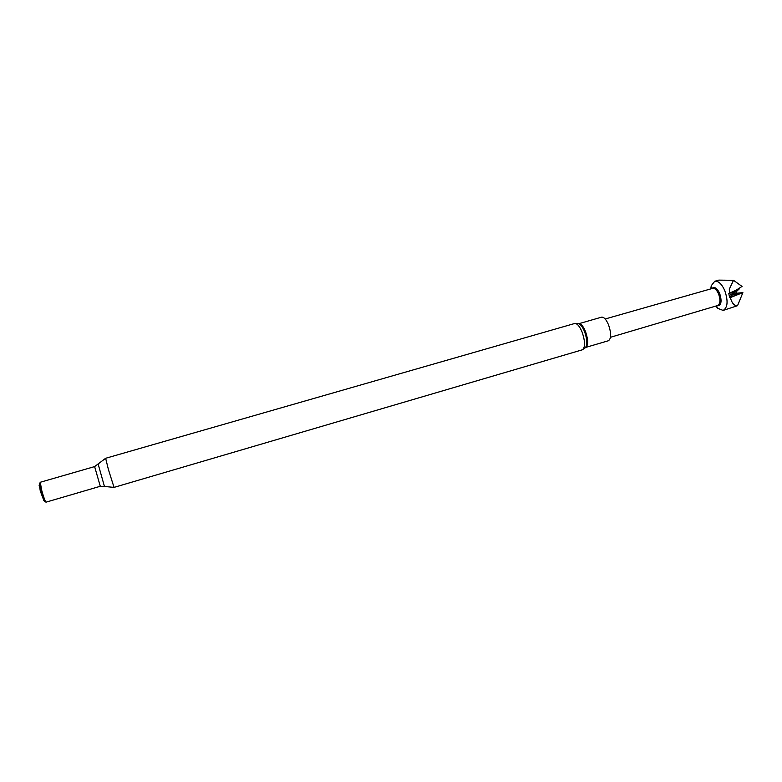 <?xml version="1.0" encoding="UTF-8"?>
<svg xmlns="http://www.w3.org/2000/svg" width="782" height="782" viewBox="0 0 782 782"><rect width="100%" height="100%" fill="white"/><g stroke="black" fill="none" stroke-linecap="round" stroke-linejoin="round"><path stroke-width="1.17" d="M715.804 306.075L717.768 308.362L723.145 310.425L737.543 305.684C734.337 306.006 731.932 303.299 730.339 297.571L729.596 297.502L728.804 293.621L729.479 293.201L729.323 289.066L733.526 280.308L718.766 280.122L714.738 281.276L711.249 285.733L710.779 288.91M723.145 310.425C727.778 307.57 728.296 300.894 724.699 290.405C721.63 283.837 718.316 280.787 714.738 281.276M717.045 305.703L717.671 305.879C721.395 305.097 722.04 300.914 719.606 293.309C717.26 288.45 714.904 286.681 712.529 288.02L712.021 288.548M605.17 318.988L712.676 288.363C714.777 288.089 716.723 289.887 718.521 293.768C720.633 299.926 720.33 303.846 717.632 305.537L610.507 337.277M608.562 324.882C606.255 319.506 603.929 316.935 601.583 317.16L578.748 323.728C580.987 323.553 583.245 326.162 585.523 331.558C588.308 339.975 588.357 345.263 585.659 347.433L608.386 340.757C611.328 338.684 611.387 333.386 608.562 324.882M100.291 486.277L94.612 466.59L40.293 482.259L41.642 490.089C43.675 497.372 45.131 501.389 46.03 502.161L100.291 486.277L104.612 486.551M40.273 482.269L39.794 483.247L41.26 490.148L45.112 501.673L45.972 502.161M39.354 484.781L40.273 490.998L43.87 500.568M729.391 295.547L736.771 290.669L728.804 293.621M736.566 290.171L732.666 295.049L736.712 293.25L736.781 290.669L732.255 292.605L742.03 286.437L733.526 280.308M737.543 305.684L742.89 292.615L730.339 297.571M739.459 288.763L736.761 291.187M738.531 289.057L729.479 293.201M736.712 293.25L742.88 292.605M732.666 295.049L739.078 293.905M729.596 297.502L736.781 290.669M582.248 349.837L585.366 347.726C587.517 344.813 587.262 339.476 584.604 331.734C582.639 326.944 580.576 324.256 578.426 323.65L574.653 323.504C577.126 323.289 579.628 326.182 582.16 332.194C585.288 341.695 585.317 347.579 582.248 349.837L114.035 487.391L108.405 469.493L105.648 458.281L574.653 323.504M98.141 464.058L104.456 486.472L114.035 487.391M711.229 288.773L711.249 285.733M712.089 288.529L712.529 288.02M39.129 485.563L39.794 483.247M94.612 466.59L105.648 458.281M43.303 500.06L45.112 501.673M717.084 305.694L717.671 305.879M716.214 305.948L717.768 308.362"/></g></svg>
